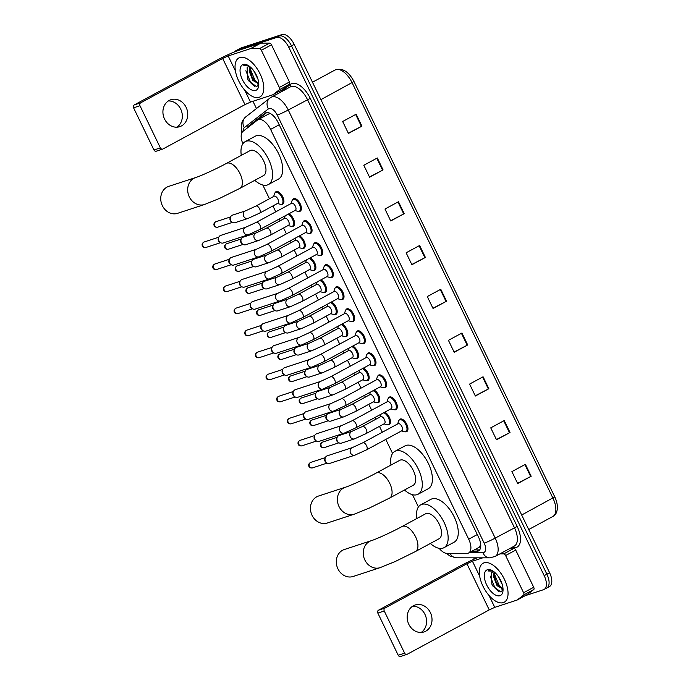 <?xml version="1.0" encoding="UTF-8"?>
<svg xmlns="http://www.w3.org/2000/svg" width="691" height="691" viewBox="0 0 691 691"><rect width="100%" height="100%" fill="white"/><g stroke="black" fill="none" stroke-linecap="round" stroke-linejoin="round"><path stroke-width="1.04" d="M384.74 412.19A7.091 3.559 61.6 0 1 389.836 418.487A7.091 3.559 61.6 0 1 389.258 424.585A7.091 3.559 61.6 0 1 388.955 424.715A7.091 3.559 61.6 0 1 387.772 424.749M374.09 390.147A7.091 3.559 61.6 0 1 379.178 396.444A7.091 3.559 61.6 0 1 378.599 402.542A7.091 3.559 61.6 0 1 378.305 402.672A7.091 3.559 61.6 0 1 377.122 402.706M363.431 368.104A7.091 3.559 61.6 0 1 368.528 374.41A7.091 3.559 61.6 0 1 367.949 380.499A7.091 3.559 61.6 0 1 367.647 380.629A7.091 3.559 61.6 0 1 366.463 380.672M352.781 346.061A7.091 3.559 61.6 0 1 357.869 352.367A7.091 3.559 61.6 0 1 357.29 358.465A7.091 3.559 61.6 0 1 356.997 358.586A7.091 3.559 61.6 0 1 355.813 358.629M342.123 324.027A7.091 3.559 61.6 0 1 347.219 330.324A7.091 3.559 61.6 0 1 346.632 336.422A7.091 3.559 61.6 0 1 346.338 336.552A7.091 3.559 61.6 0 1 345.155 336.586M331.473 301.984A7.091 3.559 61.6 0 1 336.56 308.281A7.091 3.559 61.6 0 1 335.981 314.379A7.091 3.559 61.6 0 1 335.679 314.509A7.091 3.559 61.6 0 1 334.496 314.543M320.814 279.941A7.091 3.559 61.6 0 1 325.91 286.238A7.091 3.559 61.6 0 1 325.323 292.336A7.091 3.559 61.6 0 1 325.029 292.466A7.091 3.559 61.6 0 1 323.846 292.509M310.155 257.898A7.091 3.559 61.6 0 1 315.251 264.204A7.091 3.559 61.6 0 1 314.673 270.293A7.091 3.559 61.6 0 1 314.37 270.423A7.091 3.559 61.6 0 1 313.187 270.466M299.505 235.864A7.091 3.559 61.6 0 1 304.593 242.161A7.091 3.559 61.6 0 1 304.014 248.259A7.091 3.559 61.6 0 1 303.72 248.38A7.091 3.559 61.6 0 1 302.537 248.423M288.847 213.821A7.091 3.559 61.6 0 1 293.943 220.118A7.091 3.559 61.6 0 1 293.364 226.216A7.091 3.559 61.6 0 1 293.062 226.346A7.091 3.559 61.6 0 1 291.878 226.38M275.009 192.849A7.091 3.559 61.6 0 1 275.959 191.701A7.091 3.559 61.6 0 1 276.253 191.571A7.091 3.559 61.6 0 1 282.61 196.529A7.091 3.559 61.6 0 1 282.705 204.173A7.091 3.559 61.6 0 1 282.412 204.303A7.091 3.559 61.6 0 1 281.228 204.337M388.377 398.258A7.091 3.559 61.6 0 1 389.327 397.109A7.091 3.559 61.6 0 1 389.62 396.98A7.091 3.559 61.6 0 1 395.978 401.937A7.091 3.559 61.6 0 1 396.073 409.59A7.091 3.559 61.6 0 1 395.779 409.711A7.091 3.559 61.6 0 1 394.596 409.754M377.718 376.215A7.091 3.559 61.6 0 1 378.668 375.066A7.091 3.559 61.6 0 1 378.97 374.945A7.091 3.559 61.6 0 1 385.319 379.903A7.091 3.559 61.6 0 1 385.423 387.547A7.091 3.559 61.6 0 1 385.12 387.677A7.091 3.559 61.6 0 1 383.937 387.711M367.068 354.181A7.091 3.559 61.6 0 1 368.018 353.032A7.091 3.559 61.6 0 1 368.312 352.902A7.091 3.559 61.6 0 1 374.669 357.86A7.091 3.559 61.6 0 1 374.764 365.504A7.091 3.559 61.6 0 1 374.47 365.634A7.091 3.559 61.6 0 1 373.287 365.669M356.409 332.138A7.091 3.559 61.6 0 1 357.359 330.989A7.091 3.559 61.6 0 1 357.653 330.859A7.091 3.559 61.6 0 1 364.01 335.817A7.091 3.559 61.6 0 1 364.105 343.462A7.091 3.559 61.6 0 1 363.812 343.591A7.091 3.559 61.6 0 1 362.628 343.634M399.027 420.301A7.091 3.559 61.6 0 1 399.977 419.152A7.091 3.559 61.6 0 1 400.279 419.022A7.091 3.559 61.6 0 1 406.636 423.98A7.091 3.559 61.6 0 1 406.731 431.625A7.091 3.559 61.6 0 1 406.429 431.754A7.091 3.559 61.6 0 1 405.246 431.797M345.75 310.095A7.091 3.559 61.6 0 1 346.701 308.946A7.091 3.559 61.6 0 1 347.003 308.817A7.091 3.559 61.6 0 1 353.36 313.774A7.091 3.559 61.6 0 1 353.455 321.419A7.091 3.559 61.6 0 1 353.153 321.548A7.091 3.559 61.6 0 1 351.969 321.591M335.1 288.052A7.091 3.559 61.6 0 1 336.051 286.903A7.091 3.559 61.6 0 1 336.344 286.782A7.091 3.559 61.6 0 1 342.701 291.74A7.091 3.559 61.6 0 1 342.796 299.384A7.091 3.559 61.6 0 1 342.503 299.514A7.091 3.559 61.6 0 1 341.319 299.548M324.442 266.009A7.091 3.559 61.6 0 1 325.392 264.869A7.091 3.559 61.6 0 1 325.694 264.739A7.091 3.559 61.6 0 1 332.043 269.697A7.091 3.559 61.6 0 1 332.146 277.341A7.091 3.559 61.6 0 1 331.844 277.471A7.091 3.559 61.6 0 1 330.661 277.506M313.792 243.975A7.091 3.559 61.6 0 1 314.742 242.826A7.091 3.559 61.6 0 1 315.036 242.696A7.091 3.559 61.6 0 1 321.393 247.654A7.091 3.559 61.6 0 1 321.488 255.299A7.091 3.559 61.6 0 1 321.194 255.428A7.091 3.559 61.6 0 1 320.011 255.471M303.133 221.932A7.091 3.559 61.6 0 1 304.083 220.783A7.091 3.559 61.6 0 1 304.385 220.654A7.091 3.559 61.6 0 1 310.734 225.612A7.091 3.559 61.6 0 1 310.829 233.256A7.091 3.559 61.6 0 1 310.535 233.385A7.091 3.559 61.6 0 1 309.352 233.428M292.474 199.889A7.091 3.559 61.6 0 1 293.433 198.74A7.091 3.559 61.6 0 1 293.727 198.611A7.091 3.559 61.6 0 1 300.084 203.569A7.091 3.559 61.6 0 1 300.179 211.221A7.091 3.559 61.6 0 1 299.877 211.342A7.091 3.559 61.6 0 1 298.693 211.386M439.174 548.343A13.302 6.668 -118.4 0 0 447.034 553.405L466.848 553.413A13.302 6.668 -118.4 0 0 468.049 553.232A13.302 6.668 -118.4 0 0 468.61 552.99A13.302 6.668 -118.4 0 0 468.697 539.196L270.604 129.416A13.302 6.668 -118.4 0 0 257.864 119.819A13.302 6.668 -118.4 0 0 257.397 120.13L242.999 131.342A13.302 6.668 -118.4 0 0 242.886 143.754M478.949 547.332L480.772 544.897M270.552 113.635L268.808 113.903L257.864 119.819M262.805 185.007L269.447 198.749M272.919 205.935L275.769 211.826M279.242 219.012L280.097 220.792M283.578 227.978L286.42 233.869M289.9 241.055L290.756 242.835M294.228 250.021L297.078 255.903M300.55 263.098L301.406 264.869M304.886 272.064L307.728 277.946M311.209 285.141L312.064 286.912M315.537 294.107L318.387 299.989M321.859 307.184L322.723 308.955M326.195 316.141L329.046 322.032M332.518 329.218L333.373 330.998M336.854 338.184L339.696 344.075M343.177 351.261L344.032 353.032M347.504 360.227L350.354 366.109M353.827 373.304L354.682 375.075M358.163 382.27L361.004 388.152M364.485 395.347L365.34 397.118M368.813 404.304L371.663 410.195M375.135 417.381L375.999 419.161M379.471 426.347L382.313 432.238M385.794 439.424L392.583 453.469M412.51 494.696L418.426 506.944M471.608 551.366L476.712 551.366A13.302 6.668 -118.4 0 0 477.913 551.185A13.302 6.668 -118.4 0 0 478.466 550.952A13.302 6.668 -118.4 0 0 478.561 537.149L278.153 122.592A13.302 6.668 -118.4 0 0 265.413 112.996A13.302 6.668 -118.4 0 0 264.938 113.307L248.389 126.203A13.302 6.668 -118.4 0 0 247.007 128.224M234.292 51.98A13.302 6.668 61.6 0 1 235.415 51.013A13.302 6.668 61.6 0 1 235.968 50.771L276.599 37.469A13.302 6.668 61.6 0 1 288.786 47.308L544.197 575.655A13.302 6.668 61.6 0 1 544.111 589.449A13.302 6.668 61.6 0 1 543.549 589.691L525.117 595.72M474.268 559.088L473.663 557.836M256.473 108.547L252.958 101.283M235.415 51.013L238.11 49.553A13.302 6.668 61.6 0 1 238.671 49.311L279.294 36.01A13.302 6.668 61.6 0 1 291.481 45.848L546.892 574.195A13.302 6.668 61.6 0 1 546.806 587.989A13.302 6.668 61.6 0 1 546.253 588.231M250.202 125.736A13.302 6.668 61.6 0 1 251.083 124.743L266.666 112.607M479.649 549.906A13.302 6.668 61.6 0 1 479.407 549.906L474.311 549.906M546.806 587.989L549.509 586.529A13.302 6.668 61.6 0 0 549.595 572.735L294.185 44.388A13.302 6.668 61.6 0 0 281.997 34.55L241.366 47.852A13.302 6.668 61.6 0 0 240.814 48.094L238.11 49.553A13.302 6.668 61.6 0 1 238.671 49.311L279.294 36.01A13.302 6.668 61.6 0 1 291.481 45.848L546.892 574.195A13.302 6.668 61.6 0 1 546.806 587.989L544.111 589.449M356.15 114.205L342.658 121.504L348.428 133.441L361.92 126.142L356.15 114.205M348.316 133.216L361.92 126.142M377.303 157.971L363.812 165.27L369.581 177.207L383.073 169.908L377.303 157.971M369.469 176.974L383.073 169.908M398.457 201.737L384.965 209.036L390.735 220.965L404.226 213.666L398.457 201.737M390.631 220.74L404.226 213.666M419.618 245.495L406.127 252.794L411.896 264.731L425.388 257.432L419.618 245.495M411.784 264.506L425.388 257.432M525.402 464.317L511.91 471.616L517.68 483.553L531.172 476.254L525.402 464.317M517.568 483.32L531.172 476.254M504.24 420.551L490.748 427.85L496.518 439.787L510.01 432.488L504.24 420.551M496.406 439.562L510.01 432.488M483.087 376.785L469.595 384.084L475.365 396.021L488.857 388.722L483.087 376.785M475.253 395.796L488.857 388.722M461.925 333.027L448.433 340.326L454.203 352.263L467.695 344.956L461.925 333.027M454.099 352.03L467.695 344.956M440.772 289.261L427.28 296.56L433.05 308.497L446.541 301.198L440.772 289.261M432.937 308.264L446.541 301.198M484.063 562.828A22.164 11.116 61.6 0 1 503.92 578.324A22.164 11.116 61.6 0 1 504.223 602.215A22.164 11.116 61.6 0 1 503.29 602.612A22.164 11.116 61.6 0 1 483.432 587.117A22.164 11.116 61.6 0 1 483.13 563.225A22.164 11.116 61.6 0 1 484.063 562.828M494.739 572.416L494.471 575.724L496.103 581.718L498.107 585.104L503.013 588.697M494.108 571.88L493.4 576.303L497.036 585.683L503.039 589.043M497.986 576.009L502.21 584.448M492.916 571.785L491.413 572.848A10.02 5.027 61.6 0 1 492.286 572.088A10.02 5.027 61.6 0 1 492.7 571.906A10.02 5.027 61.6 0 1 493.987 571.785M491.413 572.848L491.837 584.085L492.951 586.141L500.871 591.988L503.048 589.708M499.947 595.694A14.451 7.247 61.6 0 1 486.706 585.001A14.451 7.247 61.6 0 1 487.405 569.747A14.451 7.247 61.6 0 1 491.767 570.36A14.451 7.247 61.6 0 1 502.97 591.081A14.451 7.247 61.6 0 1 499.947 595.694M492.407 570.706L489.064 570.42L488.001 570.999L492.985 571.068M489.064 570.42L488.546 570.636M496.103 581.718L497.244 583.843M501.934 589.276L502.97 589.959M491.888 584.18L492.864 586.011M494.454 574.135L499.368 585.873L501.623 588.291M490.118 576.009L495.084 588.188L498.902 591.798M412.596 606.24A14.183 12.222 -108.1 0 1 424.965 614.394A14.183 12.222 -108.1 0 1 421.173 632.455M408.804 624.293A14.183 12.222 71.9 0 0 424.006 631.937A14.183 12.222 71.9 0 0 430.389 612.615A14.183 12.222 71.9 0 0 415.187 604.979A14.183 12.222 71.9 0 0 408.804 624.293M510.053 548.395L513.897 548.395A2.22 1.114 61.6 0 1 515.728 550.062L505.613 555.538L523.597 592.74L533.711 587.264A2.22 1.114 61.6 0 1 533.772 589.518L527.397 594.485A2.22 1.114 61.6 0 1 527.319 594.528A2.22 1.114 61.6 0 1 527.233 594.571M515.728 550.062L533.711 587.264M477.144 557.836A17.733 1.391 -25.8 0 0 460.517 565.843L378.547 610.179L384.965 608.08L466.926 563.744L472.437 561.213L482.759 557.836M400.858 656.329A2.22 1.909 -108.1 0 1 398.215 655.258L404.624 653.159A2.22 1.909 71.9 0 0 407.275 654.23L489.237 609.894L494.747 607.363L517.11 600.047A2.22 1.114 -118.4 0 0 517.205 600.004A2.22 1.114 -118.4 0 0 517.283 599.952L523.657 594.986A2.22 1.114 -118.4 0 0 523.597 592.74M384.965 608.08A2.22 1.909 71.9 0 0 384.239 610.982L377.83 613.081L398.215 655.258M377.83 613.081A2.22 1.909 -108.1 0 1 378.547 610.179M384.239 610.982L404.624 653.159M505.613 555.538A2.22 1.114 -118.4 0 0 503.782 553.871L499.938 553.871M344.308 549.526A14.183 12.222 71.9 0 0 337.925 568.84A14.183 12.222 71.9 0 0 353.136 576.484L380.076 567.665A14.183 12.222 -108.1 0 1 364.874 560.021A14.183 12.222 -108.1 0 1 371.248 540.699L344.308 549.526M401.981 526.559A14.183 7.117 -118.4 0 1 402.577 526.3A14.183 7.117 -118.4 0 1 415.576 536.795A14.183 7.117 -118.4 0 1 415.481 551.513L439.096 538.738A14.183 7.117 -118.4 0 0 438.897 523.45A14.183 7.117 -118.4 0 0 426.192 513.534A14.183 7.117 -118.4 0 0 425.596 513.784L401.981 526.559C392.16 531.949 376.275 539.153 371.248 540.699M416.846 518.518A24.384 12.231 61.6 0 1 420.741 504.819A24.384 12.231 61.6 0 1 421.76 504.378A24.384 12.231 61.6 0 1 443.613 521.42A24.384 12.231 61.6 0 1 443.942 547.704A24.384 12.231 61.6 0 1 442.922 548.144A24.384 12.231 61.6 0 1 430.346 543.472M420.741 504.819L430.864 499.343A24.384 12.231 61.6 0 1 431.884 498.902A24.384 12.231 61.6 0 1 453.728 515.944A24.384 12.231 61.6 0 1 454.065 542.228L443.942 547.704M318.456 496.052A14.183 12.222 71.9 0 0 312.082 515.374A14.183 12.222 71.9 0 0 327.284 523.018L354.224 514.19A14.183 12.222 -108.1 0 1 339.022 506.555A14.183 12.222 -108.1 0 1 345.405 487.233L318.456 496.052M376.137 473.085A14.183 7.117 -118.4 0 1 376.725 472.834A14.183 7.117 -118.4 0 1 389.724 483.32A14.183 7.117 -118.4 0 1 389.629 498.038L413.244 485.263A14.183 7.117 -118.4 0 0 413.054 469.975A14.183 7.117 -118.4 0 0 400.339 460.059A14.183 7.117 -118.4 0 0 399.744 460.318L376.137 473.085C366.316 478.474 350.423 485.687 345.405 487.233M390.994 465.043A24.384 12.231 61.6 0 1 394.889 451.344A24.384 12.231 61.6 0 1 395.917 450.912A24.384 12.231 61.6 0 1 417.761 467.954A24.384 12.231 61.6 0 1 418.098 494.229A24.384 12.231 61.6 0 1 417.07 494.67A24.384 12.231 61.6 0 1 404.494 489.997M394.889 451.344L405.012 445.876A24.384 12.231 61.6 0 1 406.032 445.436A24.384 12.231 61.6 0 1 427.884 462.478A24.384 12.231 61.6 0 1 428.213 488.762L418.098 494.229M168.751 186.363A14.183 12.222 71.9 0 0 162.368 205.685A14.183 12.222 71.9 0 0 177.578 213.329L204.519 204.501A14.183 12.222 -108.1 0 1 189.308 196.866A14.183 12.222 -108.1 0 1 195.691 177.544L168.751 186.363M226.423 163.396A14.183 7.117 -118.4 0 1 227.019 163.145A14.183 7.117 -118.4 0 1 240.019 173.631A14.183 7.117 -118.4 0 1 239.924 188.349L263.53 175.574A14.183 7.117 -118.4 0 0 263.34 160.286A14.183 7.117 -118.4 0 0 250.626 150.37A14.183 7.117 -118.4 0 0 250.038 150.629L226.423 163.396C216.603 168.785 200.718 175.998 195.691 177.544M241.289 155.354A24.384 12.231 61.6 0 1 245.184 141.655A24.384 12.231 61.6 0 1 246.203 141.223A24.384 12.231 61.6 0 1 268.056 158.265A24.384 12.231 61.6 0 1 268.384 184.549A24.384 12.231 61.6 0 1 267.365 184.981A24.384 12.231 61.6 0 1 254.789 180.308M245.184 141.655L255.299 136.187A24.384 12.231 61.6 0 1 256.326 135.747A24.384 12.231 61.6 0 1 278.171 152.789A24.384 12.231 61.6 0 1 278.508 179.073L268.384 184.549M397.93 423.808A3.991 2.004 61.6 0 1 398.085 423.704A3.991 2.004 61.6 0 1 398.249 423.635A3.991 2.004 61.6 0 1 401.825 426.425A3.991 2.004 61.6 0 1 401.877 430.726A3.991 2.004 61.6 0 1 401.713 430.795M397.679 423.92L398.552 421.182A6.651 3.334 61.6 0 1 399.519 419.903A6.651 3.334 61.6 0 1 399.795 419.791A6.651 3.334 61.6 0 1 405.755 424.438A6.651 3.334 61.6 0 1 405.842 431.607A6.651 3.334 61.6 0 1 405.565 431.72A6.651 3.334 61.6 0 1 404.252 431.711L401.48 430.942M352.367 447.595A3.991 3.438 -108.1 0 0 350.475 452.804A3.991 3.438 -108.1 0 0 350.57 453.028A3.991 3.438 -108.1 0 0 354.854 455.179L329.745 463.402A3.991 3.438 -108.1 0 1 327.076 463.048A3.991 3.438 -108.1 0 1 325.47 461.251A3.991 3.438 -108.1 0 1 325.314 457.684A3.991 3.438 -108.1 0 1 326.774 456.025A3.991 3.438 -108.1 0 1 327.266 455.818L352.367 447.595L362.732 442.827A3.991 2.004 61.6 0 1 362.905 442.758A3.991 2.004 61.6 0 1 366.446 445.488A3.991 2.004 61.6 0 1 366.532 449.85A3.991 2.004 61.6 0 1 366.36 449.919M327.076 463.048L326.187 462.512A2.885 2.479 -108.1 0 1 324.917 458.634L325.314 457.684M387.28 401.765A3.991 2.004 61.6 0 1 387.426 401.661A3.991 2.004 61.6 0 1 387.599 401.592A3.991 2.004 61.6 0 1 391.166 404.382A3.991 2.004 61.6 0 1 391.227 408.683A3.991 2.004 61.6 0 1 391.054 408.752M387.029 401.886L387.901 399.139A6.651 3.334 61.6 0 1 388.86 397.869A6.651 3.334 61.6 0 1 389.137 397.748A6.651 3.334 61.6 0 1 395.097 402.395A6.651 3.334 61.6 0 1 395.192 409.564A6.651 3.334 61.6 0 1 394.906 409.685A6.651 3.334 61.6 0 1 393.602 409.668L390.821 408.899M341.717 425.552A3.991 3.438 -108.1 0 0 339.817 430.761A3.991 3.438 -108.1 0 0 339.92 430.985A3.991 3.438 -108.1 0 0 344.196 433.136L319.095 441.359A3.991 3.438 -108.1 0 1 316.418 441.005A3.991 3.438 -108.1 0 1 314.811 439.208A3.991 3.438 -108.1 0 1 314.664 435.641A3.991 3.438 -108.1 0 1 316.115 433.983A3.991 3.438 -108.1 0 1 316.608 433.775L341.717 425.552L352.082 420.784A3.991 2.004 61.6 0 1 352.246 420.715A3.991 2.004 61.6 0 1 355.787 423.445A3.991 2.004 61.6 0 1 355.874 427.807A3.991 2.004 61.6 0 1 355.71 427.876M316.418 441.005L315.537 440.469A2.885 2.479 -108.1 0 1 314.267 436.6L314.664 435.641M376.621 379.722A3.991 2.004 61.6 0 1 376.776 379.627A3.991 2.004 61.6 0 1 376.94 379.549A3.991 2.004 61.6 0 1 380.516 382.339A3.991 2.004 61.6 0 1 380.568 386.64A3.991 2.004 61.6 0 1 380.404 386.71M376.37 379.843L377.243 377.096A6.651 3.334 61.6 0 1 378.202 375.826A6.651 3.334 61.6 0 1 378.487 375.705A6.651 3.334 61.6 0 1 384.446 380.352A6.651 3.334 61.6 0 1 384.533 387.521A6.651 3.334 61.6 0 1 384.256 387.642A6.651 3.334 61.6 0 1 382.944 387.625L380.171 386.856M331.058 403.518A3.991 3.438 -108.1 0 0 329.158 408.718A3.991 3.438 -108.1 0 0 329.262 408.951A3.991 3.438 -108.1 0 0 333.537 411.093L308.436 419.316A3.991 3.438 -108.1 0 1 305.759 418.962A3.991 3.438 -108.1 0 1 304.161 417.165A3.991 3.438 -108.1 0 1 304.005 413.598A3.991 3.438 -108.1 0 1 305.465 411.948A3.991 3.438 -108.1 0 1 305.958 411.732L331.058 403.518L341.423 398.75A3.991 2.004 61.6 0 1 341.587 398.672A3.991 2.004 61.6 0 1 345.137 401.402A3.991 2.004 61.6 0 1 345.224 405.764A3.991 2.004 61.6 0 1 345.051 405.833M305.759 418.962L304.878 418.426A2.885 2.479 -108.1 0 1 303.608 414.557L304.005 413.598M365.962 357.688A3.991 2.004 61.6 0 1 366.118 357.584A3.991 2.004 61.6 0 1 366.282 357.515A3.991 2.004 61.6 0 1 369.858 360.296A3.991 2.004 61.6 0 1 369.918 364.598A3.991 2.004 61.6 0 1 369.745 364.675M365.712 357.8L366.593 355.053A6.651 3.334 61.6 0 1 367.552 353.783A6.651 3.334 61.6 0 1 367.828 353.662A6.651 3.334 61.6 0 1 373.788 358.309A6.651 3.334 61.6 0 1 373.874 365.479A6.651 3.334 61.6 0 1 373.598 365.599A6.651 3.334 61.6 0 1 372.285 365.591L369.512 364.822M320.399 381.475A3.991 3.438 -108.1 0 0 318.508 386.675A3.991 3.438 -108.1 0 0 318.611 386.908A3.991 3.438 -108.1 0 0 322.887 389.059L297.778 397.273A3.991 3.438 -108.1 0 1 295.109 396.919A3.991 3.438 -108.1 0 1 293.502 395.122A3.991 3.438 -108.1 0 1 293.355 391.564A3.991 3.438 -108.1 0 1 294.807 389.905A3.991 3.438 -108.1 0 1 295.299 389.689L320.399 381.475L330.773 376.707A3.991 2.004 61.6 0 1 330.937 376.638A3.991 2.004 61.6 0 1 334.479 379.359A3.991 2.004 61.6 0 1 334.565 383.721A3.991 2.004 61.6 0 1 334.401 383.799M295.109 396.919L294.219 396.384A2.885 2.479 -108.1 0 1 292.958 392.514L293.355 391.564M355.312 335.645A3.991 2.004 61.6 0 1 355.459 335.541A3.991 2.004 61.6 0 1 355.632 335.472A3.991 2.004 61.6 0 1 359.208 338.262A3.991 2.004 61.6 0 1 359.26 342.563A3.991 2.004 61.6 0 1 359.095 342.632M355.062 335.757L355.934 333.01A6.651 3.334 61.6 0 1 356.893 331.74A6.651 3.334 61.6 0 1 357.178 331.62A6.651 3.334 61.6 0 1 363.129 336.275A6.651 3.334 61.6 0 1 363.224 343.436A6.651 3.334 61.6 0 1 362.948 343.557A6.651 3.334 61.6 0 1 361.635 343.548L358.854 342.779M309.749 359.432A3.991 3.438 -108.1 0 0 307.849 364.641A3.991 3.438 -108.1 0 0 307.953 364.865A3.991 3.438 -108.1 0 0 312.228 367.016L287.128 375.23A3.991 3.438 -108.1 0 1 284.45 374.876A3.991 3.438 -108.1 0 1 282.852 373.088A3.991 3.438 -108.1 0 1 282.697 369.521A3.991 3.438 -108.1 0 1 284.156 367.862A3.991 3.438 -108.1 0 1 284.64 367.655L309.749 359.432L320.114 354.664A3.991 2.004 61.6 0 1 320.279 354.595A3.991 2.004 61.6 0 1 323.829 357.325A3.991 2.004 61.6 0 1 323.906 361.687A3.991 2.004 61.6 0 1 323.742 361.756M284.45 374.876L283.569 374.349A2.885 2.479 -108.1 0 1 282.299 370.471L282.697 369.521M344.654 313.602A3.991 2.004 61.6 0 1 344.809 313.498A3.991 2.004 61.6 0 1 344.973 313.429A3.991 2.004 61.6 0 1 348.549 316.219A3.991 2.004 61.6 0 1 348.601 320.52A3.991 2.004 61.6 0 1 348.437 320.589M344.403 313.723L345.284 310.976A6.651 3.334 61.6 0 1 346.243 309.706A6.651 3.334 61.6 0 1 346.519 309.585A6.651 3.334 61.6 0 1 352.479 314.232A6.651 3.334 61.6 0 1 352.565 321.401A6.651 3.334 61.6 0 1 352.289 321.514A6.651 3.334 61.6 0 1 350.976 321.505L348.204 320.736M299.091 337.389A3.991 3.438 -108.1 0 0 297.199 342.598A3.991 3.438 -108.1 0 0 297.303 342.822A3.991 3.438 -108.1 0 0 301.578 344.973L276.469 353.196A3.991 3.438 -108.1 0 1 273.8 352.842A3.991 3.438 -108.1 0 1 272.194 351.045A3.991 3.438 -108.1 0 1 272.047 347.478A3.991 3.438 -108.1 0 1 273.498 345.82A3.991 3.438 -108.1 0 1 273.99 345.612L299.091 337.389L309.456 332.621A3.991 2.004 61.6 0 1 309.628 332.552A3.991 2.004 61.6 0 1 313.17 335.282A3.991 2.004 61.6 0 1 313.256 339.644A3.991 2.004 61.6 0 1 313.092 339.713M273.8 352.842L272.91 352.306A2.885 2.479 -108.1 0 1 271.641 348.428L272.047 347.478M334.003 291.559A3.991 2.004 61.6 0 1 334.15 291.464A3.991 2.004 61.6 0 1 334.323 291.386A3.991 2.004 61.6 0 1 337.899 294.176A3.991 2.004 61.6 0 1 337.951 298.477A3.991 2.004 61.6 0 1 337.778 298.547M333.753 291.68L334.625 288.933A6.651 3.334 61.6 0 1 335.584 287.663A6.651 3.334 61.6 0 1 335.861 287.542A6.651 3.334 61.6 0 1 341.82 292.189A6.651 3.334 61.6 0 1 341.915 299.358A6.651 3.334 61.6 0 1 341.63 299.479A6.651 3.334 61.6 0 1 340.326 299.462L337.545 298.693M288.441 315.346A3.991 3.438 -108.1 0 0 286.54 320.555A3.991 3.438 -108.1 0 0 286.644 320.788A3.991 3.438 -108.1 0 0 290.92 322.93L265.819 331.153A3.991 3.438 -108.1 0 1 263.141 330.799A3.991 3.438 -108.1 0 1 261.543 329.002A3.991 3.438 -108.1 0 1 261.388 325.435A3.991 3.438 -108.1 0 1 262.848 323.777A3.991 3.438 -108.1 0 1 263.331 323.569L288.441 315.346L298.806 310.587A3.991 2.004 61.6 0 1 298.97 310.509A3.991 2.004 61.6 0 1 302.511 313.239A3.991 2.004 61.6 0 1 302.598 317.601A3.991 2.004 61.6 0 1 302.433 317.67M263.141 330.799L262.26 330.263A2.885 2.479 -108.1 0 1 260.991 326.394L261.388 325.435M323.345 269.516A3.991 2.004 61.6 0 1 323.5 269.421A3.991 2.004 61.6 0 1 323.664 269.343A3.991 2.004 61.6 0 1 327.24 272.133A3.991 2.004 61.6 0 1 327.292 276.435A3.991 2.004 61.6 0 1 327.128 276.512M323.094 269.637L323.967 266.89A6.651 3.334 61.6 0 1 324.934 265.62A6.651 3.334 61.6 0 1 325.211 265.499A6.651 3.334 61.6 0 1 331.17 270.146A6.651 3.334 61.6 0 1 331.257 277.316A6.651 3.334 61.6 0 1 330.98 277.437A6.651 3.334 61.6 0 1 329.667 277.428L326.895 276.65M277.782 293.312A3.991 3.438 -108.1 0 0 275.89 298.512A3.991 3.438 -108.1 0 0 275.985 298.745A3.991 3.438 -108.1 0 0 280.27 300.896L255.16 309.11A3.991 3.438 -108.1 0 1 252.491 308.756A3.991 3.438 -108.1 0 1 250.885 306.959A3.991 3.438 -108.1 0 1 250.729 303.392A3.991 3.438 -108.1 0 1 252.189 301.742A3.991 3.438 -108.1 0 1 252.681 301.526L277.782 293.312L288.147 288.544A3.991 2.004 61.6 0 1 288.32 288.467A3.991 2.004 61.6 0 1 291.861 291.196A3.991 2.004 61.6 0 1 291.947 295.558A3.991 2.004 61.6 0 1 291.775 295.636M252.491 308.756L251.602 308.221A2.885 2.479 -108.1 0 1 250.332 304.351L250.729 303.392M312.695 247.482A3.991 2.004 61.6 0 1 312.842 247.378A3.991 2.004 61.6 0 1 313.006 247.309A3.991 2.004 61.6 0 1 316.582 250.099A3.991 2.004 61.6 0 1 316.642 254.392A3.991 2.004 61.6 0 1 316.469 254.469M312.436 247.594L313.317 244.847A6.651 3.334 61.6 0 1 314.275 243.578A6.651 3.334 61.6 0 1 314.552 243.457A6.651 3.334 61.6 0 1 320.512 248.104A6.651 3.334 61.6 0 1 320.607 255.273A6.651 3.334 61.6 0 1 320.322 255.394A6.651 3.334 61.6 0 1 319.017 255.385L316.236 254.616M267.132 271.269A3.991 3.438 -108.1 0 0 265.232 276.478A3.991 3.438 -108.1 0 0 265.335 276.702A3.991 3.438 -108.1 0 0 269.611 278.853L244.51 287.067A3.991 3.438 -108.1 0 1 241.833 286.713A3.991 3.438 -108.1 0 1 240.226 284.925A3.991 3.438 -108.1 0 1 240.079 281.358A3.991 3.438 -108.1 0 1 241.53 279.7A3.991 3.438 -108.1 0 1 242.023 279.484L267.132 271.269L277.497 266.501A3.991 2.004 61.6 0 1 277.661 266.432A3.991 2.004 61.6 0 1 281.202 269.153A3.991 2.004 61.6 0 1 281.289 273.515A3.991 2.004 61.6 0 1 281.125 273.593M241.833 286.713L240.952 286.178A2.885 2.479 -108.1 0 1 239.682 282.308L240.079 281.358M302.036 225.439A3.991 2.004 61.6 0 1 302.192 225.335A3.991 2.004 61.6 0 1 302.356 225.266A3.991 2.004 61.6 0 1 305.932 228.056A3.991 2.004 61.6 0 1 305.983 232.357A3.991 2.004 61.6 0 1 305.819 232.426M301.786 225.551L302.658 222.813A6.651 3.334 61.6 0 1 303.617 221.535A6.651 3.334 61.6 0 1 303.902 221.422A6.651 3.334 61.6 0 1 309.862 226.069A6.651 3.334 61.6 0 1 309.948 233.23A6.651 3.334 61.6 0 1 309.672 233.351A6.651 3.334 61.6 0 1 308.359 233.342L305.577 232.573M256.473 249.226A3.991 3.438 -108.1 0 0 254.573 254.435A3.991 3.438 -108.1 0 0 254.677 254.659A3.991 3.438 -108.1 0 0 258.952 256.81L233.852 265.033A3.991 3.438 -108.1 0 1 231.174 264.67A3.991 3.438 -108.1 0 1 229.576 262.882A3.991 3.438 -108.1 0 1 229.421 259.315A3.991 3.438 -108.1 0 1 230.88 257.657A3.991 3.438 -108.1 0 1 231.373 257.449L256.473 249.226L266.838 244.459A3.991 2.004 61.6 0 1 267.002 244.389A3.991 2.004 61.6 0 1 270.552 247.119A3.991 2.004 61.6 0 1 270.639 251.481A3.991 2.004 61.6 0 1 270.466 251.55M231.174 264.67L230.293 264.143A2.885 2.479 -108.1 0 1 229.023 260.265L229.421 259.315M291.377 203.396A3.991 2.004 61.6 0 1 291.533 203.292A3.991 2.004 61.6 0 1 291.697 203.223A3.991 2.004 61.6 0 1 295.273 206.013A3.991 2.004 61.6 0 1 295.325 210.314A3.991 2.004 61.6 0 1 295.161 210.384M291.127 203.517L292.008 200.77A6.651 3.334 61.6 0 1 292.967 199.5A6.651 3.334 61.6 0 1 293.243 199.379A6.651 3.334 61.6 0 1 299.203 204.026A6.651 3.334 61.6 0 1 299.289 211.196A6.651 3.334 61.6 0 1 299.013 211.316A6.651 3.334 61.6 0 1 297.7 211.299L294.927 210.53M245.815 227.184A3.991 3.438 -108.1 0 0 243.923 232.392A3.991 3.438 -108.1 0 0 244.027 232.617A3.991 3.438 -108.1 0 0 248.302 234.767L223.193 242.99A3.991 3.438 -108.1 0 1 220.524 242.636A3.991 3.438 -108.1 0 1 218.917 240.839A3.991 3.438 -108.1 0 1 218.771 237.272A3.991 3.438 -108.1 0 1 220.222 235.614A3.991 3.438 -108.1 0 1 220.714 235.406L245.815 227.184L256.18 222.416A3.991 2.004 61.6 0 1 256.352 222.347A3.991 2.004 61.6 0 1 259.894 225.076A3.991 2.004 61.6 0 1 259.98 229.438A3.991 2.004 61.6 0 1 259.816 229.507M220.524 242.636L219.634 242.1A2.885 2.479 -108.1 0 1 218.373 238.231L218.771 237.272M380.456 416.759A3.991 2.004 61.6 0 1 380.611 416.664A3.991 2.004 61.6 0 1 380.776 416.587A3.991 2.004 61.6 0 1 384.351 419.377A3.991 2.004 61.6 0 1 384.403 423.678A3.991 2.004 61.6 0 1 384.239 423.747M352.03 431.279A3.991 3.438 -108.1 0 0 351.538 431.495A3.991 3.438 -108.1 0 0 350.13 436.487A3.991 3.438 -108.1 0 0 354.509 438.863L341.553 443.104A3.991 3.438 -108.1 0 1 338.884 442.75A3.991 3.438 -108.1 0 1 337.122 437.394A3.991 3.438 -108.1 0 1 338.581 435.736A3.991 3.438 -108.1 0 1 339.074 435.529L352.03 431.279L362.395 426.52A3.991 2.004 61.6 0 1 362.559 426.442A3.991 2.004 61.6 0 1 366.109 429.171A3.991 2.004 61.6 0 1 366.195 433.533A3.991 2.004 61.6 0 1 366.023 433.603M383.678 412.769A6.651 3.334 61.6 0 1 388.783 418.504A6.651 3.334 61.6 0 1 388.368 424.559A6.651 3.334 61.6 0 1 388.092 424.68A6.651 3.334 61.6 0 1 386.779 424.671L384.006 423.894M338.884 442.75L337.994 442.223A2.885 2.479 -108.1 0 1 336.724 438.344L337.122 437.394M369.806 394.725A3.991 2.004 61.6 0 1 369.953 394.621A3.991 2.004 61.6 0 1 370.126 394.552A3.991 2.004 61.6 0 1 373.693 397.334A3.991 2.004 61.6 0 1 373.753 401.635A3.991 2.004 61.6 0 1 373.581 401.713M341.371 409.245A3.991 3.438 -108.1 0 0 340.888 409.452A3.991 3.438 -108.1 0 0 339.48 414.445A3.991 3.438 -108.1 0 0 343.859 416.828L330.903 421.069A3.991 3.438 -108.1 0 1 328.225 420.715A3.991 3.438 -108.1 0 1 326.472 415.351A3.991 3.438 -108.1 0 1 327.923 413.693A3.991 3.438 -108.1 0 1 328.415 413.486L341.371 409.245L351.736 404.477A3.991 2.004 61.6 0 1 351.909 404.399A3.991 2.004 61.6 0 1 355.45 407.129A3.991 2.004 61.6 0 1 355.537 411.49A3.991 2.004 61.6 0 1 355.373 411.568M373.019 390.726A6.651 3.334 61.6 0 1 378.132 396.461A6.651 3.334 61.6 0 1 377.718 402.516A6.651 3.334 61.6 0 1 377.433 402.637A6.651 3.334 61.6 0 1 376.129 402.628L373.347 401.86M328.225 420.715L327.344 420.18A2.885 2.479 -108.1 0 1 326.074 416.31L326.472 415.351M359.147 372.682A3.991 2.004 61.6 0 1 359.303 372.579A3.991 2.004 61.6 0 1 359.467 372.509A3.991 2.004 61.6 0 1 363.043 375.299A3.991 2.004 61.6 0 1 363.095 379.601A3.991 2.004 61.6 0 1 362.93 379.67M330.721 387.202A3.991 3.438 -108.1 0 0 330.229 387.409A3.991 3.438 -108.1 0 0 328.821 392.41A3.991 3.438 -108.1 0 0 333.2 394.786L320.244 399.027A3.991 3.438 -108.1 0 1 317.566 398.672A3.991 3.438 -108.1 0 1 315.813 393.309A3.991 3.438 -108.1 0 1 317.273 391.65A3.991 3.438 -108.1 0 1 317.765 391.443L330.721 387.202L341.086 382.434A3.991 2.004 61.6 0 1 341.25 382.365A3.991 2.004 61.6 0 1 344.792 385.086A3.991 2.004 61.6 0 1 344.878 389.448A3.991 2.004 61.6 0 1 344.714 389.525M362.369 368.683A6.651 3.334 61.6 0 1 367.474 374.418A6.651 3.334 61.6 0 1 367.059 380.473A6.651 3.334 61.6 0 1 366.783 380.594A6.651 3.334 61.6 0 1 365.47 380.586L362.697 379.817M317.566 398.672L316.685 398.137A2.885 2.479 -108.1 0 1 315.416 394.267L315.813 393.309M348.489 350.639A3.991 2.004 61.6 0 1 348.644 350.536A3.991 2.004 61.6 0 1 348.808 350.467A3.991 2.004 61.6 0 1 352.384 353.256A3.991 2.004 61.6 0 1 352.445 357.558A3.991 2.004 61.6 0 1 352.272 357.627M320.063 365.159A3.991 3.438 -108.1 0 0 319.579 365.366A3.991 3.438 -108.1 0 0 318.171 370.367A3.991 3.438 -108.1 0 0 322.55 372.743L309.585 376.984A3.991 3.438 -108.1 0 1 306.916 376.63A3.991 3.438 -108.1 0 1 305.163 371.266A3.991 3.438 -108.1 0 1 306.614 369.616A3.991 3.438 -108.1 0 1 307.106 369.4L320.063 365.159L330.428 360.391A3.991 2.004 61.6 0 1 330.6 360.322A3.991 2.004 61.6 0 1 334.142 363.051A3.991 2.004 61.6 0 1 334.228 367.413A3.991 2.004 61.6 0 1 334.055 367.482M351.71 346.64A6.651 3.334 61.6 0 1 356.815 352.375A6.651 3.334 61.6 0 1 356.401 358.439A6.651 3.334 61.6 0 1 356.124 358.56A6.651 3.334 61.6 0 1 354.811 358.543L352.039 357.774M306.916 376.63L306.027 376.094A2.885 2.479 -108.1 0 1 304.766 372.224L305.163 371.266M337.839 328.596A3.991 2.004 61.6 0 1 337.985 328.501A3.991 2.004 61.6 0 1 338.158 328.424A3.991 2.004 61.6 0 1 341.734 331.214A3.991 2.004 61.6 0 1 341.786 335.515A3.991 2.004 61.6 0 1 341.622 335.584M309.413 343.116A3.991 3.438 -108.1 0 0 308.92 343.332A3.991 3.438 -108.1 0 0 307.512 348.324A3.991 3.438 -108.1 0 0 311.891 350.7L298.935 354.941A3.991 3.438 -108.1 0 1 296.258 354.587A3.991 3.438 -108.1 0 1 294.504 349.231A3.991 3.438 -108.1 0 1 295.964 347.573A3.991 3.438 -108.1 0 1 296.448 347.357L309.413 343.116L319.778 338.348A3.991 2.004 61.6 0 1 319.942 338.279A3.991 2.004 61.6 0 1 323.483 341.009A3.991 2.004 61.6 0 1 323.569 345.37A3.991 2.004 61.6 0 1 323.405 345.44M341.052 324.606A6.651 3.334 61.6 0 1 346.165 330.333A6.651 3.334 61.6 0 1 345.75 336.396A6.651 3.334 61.6 0 1 345.474 336.517A6.651 3.334 61.6 0 1 344.161 336.5L341.38 335.731M296.258 354.587L295.377 354.051A2.885 2.479 -108.1 0 1 294.107 350.182L294.504 349.231M327.18 306.554A3.991 2.004 61.6 0 1 327.335 306.459A3.991 2.004 61.6 0 1 327.499 306.381A3.991 2.004 61.6 0 1 331.075 309.171A3.991 2.004 61.6 0 1 331.127 313.472A3.991 2.004 61.6 0 1 330.963 313.55M298.754 321.082A3.991 3.438 -108.1 0 0 298.262 321.289A3.991 3.438 -108.1 0 0 296.854 326.282A3.991 3.438 -108.1 0 0 301.241 328.657L288.277 332.907A3.991 3.438 -108.1 0 1 285.608 332.552A3.991 3.438 -108.1 0 1 283.846 327.189A3.991 3.438 -108.1 0 1 285.305 325.53A3.991 3.438 -108.1 0 1 285.798 325.323L298.754 321.082L309.119 316.314A3.991 2.004 61.6 0 1 309.292 316.236A3.991 2.004 61.6 0 1 312.833 318.966A3.991 2.004 61.6 0 1 312.919 323.328A3.991 2.004 61.6 0 1 312.747 323.397M330.402 302.563A6.651 3.334 61.6 0 1 335.506 308.298A6.651 3.334 61.6 0 1 335.092 314.353A6.651 3.334 61.6 0 1 334.815 314.474A6.651 3.334 61.6 0 1 333.503 314.465L330.73 313.688M285.608 332.552L284.718 332.017A2.885 2.479 -108.1 0 1 283.448 328.139L283.846 327.189M316.53 284.519A3.991 2.004 61.6 0 1 316.677 284.416A3.991 2.004 61.6 0 1 316.849 284.346A3.991 2.004 61.6 0 1 320.425 287.136A3.991 2.004 61.6 0 1 320.477 291.429A3.991 2.004 61.6 0 1 320.304 291.507M288.104 299.039A3.991 3.438 -108.1 0 0 287.611 299.246A3.991 3.438 -108.1 0 0 286.204 304.239A3.991 3.438 -108.1 0 0 290.583 306.623L277.627 310.864A3.991 3.438 -108.1 0 1 274.949 310.509A3.991 3.438 -108.1 0 1 273.195 305.146A3.991 3.438 -108.1 0 1 274.655 303.487A3.991 3.438 -108.1 0 1 275.139 303.28L288.104 299.039L298.469 294.271A3.991 2.004 61.6 0 1 298.633 294.202A3.991 2.004 61.6 0 1 302.174 296.923A3.991 2.004 61.6 0 1 302.261 301.285A3.991 2.004 61.6 0 1 302.097 301.362M319.743 280.52A6.651 3.334 61.6 0 1 324.856 286.255A6.651 3.334 61.6 0 1 324.442 292.31A6.651 3.334 61.6 0 1 324.157 292.431A6.651 3.334 61.6 0 1 322.852 292.423L320.071 291.654M274.949 310.509L274.068 309.974A2.885 2.479 -108.1 0 1 272.798 306.104L273.195 305.146M305.871 262.476A3.991 2.004 61.6 0 1 306.027 262.373A3.991 2.004 61.6 0 1 306.191 262.304A3.991 2.004 61.6 0 1 309.767 265.094A3.991 2.004 61.6 0 1 309.818 269.395A3.991 2.004 61.6 0 1 309.654 269.464M277.445 276.996A3.991 3.438 -108.1 0 0 276.953 277.203A3.991 3.438 -108.1 0 0 275.545 282.204A3.991 3.438 -108.1 0 0 279.924 284.58L266.968 288.821A3.991 3.438 -108.1 0 1 264.299 288.467A3.991 3.438 -108.1 0 1 262.537 283.103A3.991 3.438 -108.1 0 1 263.997 281.453A3.991 3.438 -108.1 0 1 264.489 281.237L277.445 276.996L287.81 272.228A3.991 2.004 61.6 0 1 287.974 272.159A3.991 2.004 61.6 0 1 291.524 274.88A3.991 2.004 61.6 0 1 291.611 279.25A3.991 2.004 61.6 0 1 291.438 279.319M309.093 258.477A6.651 3.334 61.6 0 1 314.198 264.212A6.651 3.334 61.6 0 1 313.783 270.276A6.651 3.334 61.6 0 1 313.507 270.388A6.651 3.334 61.6 0 1 312.194 270.38L309.421 269.611M264.299 288.467L263.409 287.931A2.885 2.479 -108.1 0 1 262.139 284.061L262.537 283.103M295.221 240.433A3.991 2.004 61.6 0 1 295.368 240.33A3.991 2.004 61.6 0 1 295.541 240.261A3.991 2.004 61.6 0 1 299.108 243.051A3.991 2.004 61.6 0 1 299.168 247.352A3.991 2.004 61.6 0 1 298.996 247.421M266.786 254.953A3.991 3.438 -108.1 0 0 266.303 255.169A3.991 3.438 -108.1 0 0 264.895 260.161A3.991 3.438 -108.1 0 0 269.274 262.537L256.318 266.778A3.991 3.438 -108.1 0 1 253.64 266.424A3.991 3.438 -108.1 0 1 251.887 261.068A3.991 3.438 -108.1 0 1 253.338 259.41A3.991 3.438 -108.1 0 1 253.83 259.194L266.786 254.953L277.151 250.185A3.991 2.004 61.6 0 1 277.324 250.116A3.991 2.004 61.6 0 1 280.866 252.846A3.991 2.004 61.6 0 1 280.952 257.207A3.991 2.004 61.6 0 1 280.788 257.277M298.434 236.443A6.651 3.334 61.6 0 1 303.539 242.17A6.651 3.334 61.6 0 1 303.133 248.233A6.651 3.334 61.6 0 1 302.848 248.354A6.651 3.334 61.6 0 1 301.544 248.337L298.762 247.568M253.64 266.424L252.751 265.888A2.885 2.479 -108.1 0 1 251.489 262.019L251.887 261.068M284.562 218.391A3.991 2.004 61.6 0 1 284.718 218.296A3.991 2.004 61.6 0 1 284.882 218.218A3.991 2.004 61.6 0 1 288.458 221.008A3.991 2.004 61.6 0 1 288.51 225.309A3.991 2.004 61.6 0 1 288.346 225.378M256.136 232.91A3.991 3.438 -108.1 0 0 255.644 233.126A3.991 3.438 -108.1 0 0 254.236 238.119A3.991 3.438 -108.1 0 0 258.615 240.494L245.659 244.735A3.991 3.438 -108.1 0 1 242.982 244.381A3.991 3.438 -108.1 0 1 241.228 239.026A3.991 3.438 -108.1 0 1 242.688 237.367A3.991 3.438 -108.1 0 1 243.18 237.16L256.136 232.91L266.501 228.142A3.991 2.004 61.6 0 1 266.666 228.073A3.991 2.004 61.6 0 1 270.207 230.803A3.991 2.004 61.6 0 1 270.293 235.165A3.991 2.004 61.6 0 1 270.129 235.234M287.776 214.4A6.651 3.334 61.6 0 1 292.889 220.135A6.651 3.334 61.6 0 1 292.474 226.19A6.651 3.334 61.6 0 1 292.198 226.311A6.651 3.334 61.6 0 1 290.885 226.294L288.104 225.525M242.982 244.381L242.1 243.854A2.885 2.479 -108.1 0 1 240.831 239.976L241.228 239.026M273.904 196.356A3.991 2.004 61.6 0 1 274.059 196.253A3.991 2.004 61.6 0 1 274.223 196.184A3.991 2.004 61.6 0 1 277.799 198.965A3.991 2.004 61.6 0 1 277.86 203.266A3.991 2.004 61.6 0 1 277.687 203.344M245.478 210.876A3.991 3.438 -108.1 0 0 244.985 211.083A3.991 3.438 -108.1 0 0 243.586 216.076A3.991 3.438 -108.1 0 0 247.965 218.46L235 222.701A3.991 3.438 -108.1 0 1 232.331 222.347A3.991 3.438 -108.1 0 1 230.578 216.983A3.991 3.438 -108.1 0 1 232.029 215.324A3.991 3.438 -108.1 0 1 232.522 215.117L245.478 210.876L255.843 206.108A3.991 2.004 61.6 0 1 256.015 206.03A3.991 2.004 61.6 0 1 259.557 208.76A3.991 2.004 61.6 0 1 259.643 213.122A3.991 2.004 61.6 0 1 259.47 213.191M273.653 196.469L274.534 193.722A6.651 3.334 61.6 0 1 275.493 192.452A6.651 3.334 61.6 0 1 275.769 192.331A6.651 3.334 61.6 0 1 281.729 196.978A6.651 3.334 61.6 0 1 281.816 204.147A6.651 3.334 61.6 0 1 281.539 204.268A6.651 3.334 61.6 0 1 280.226 204.26L277.454 203.491M232.331 222.347L231.442 221.811A2.885 2.479 -108.1 0 1 230.181 217.933L230.578 216.983M168.336 100.964A14.183 12.222 -108.1 0 1 180.705 109.126A14.183 12.222 -108.1 0 1 176.913 127.179M164.544 119.025A14.183 12.222 71.9 0 0 179.755 126.669A14.183 12.222 71.9 0 0 186.129 107.347A14.183 12.222 71.9 0 0 170.927 99.703A14.183 12.222 71.9 0 0 164.544 119.025M261.353 50.27A2.22 1.114 -118.4 0 0 259.522 48.595L250.738 48.595A2.22 1.114 -118.4 0 0 250.539 48.62L260.662 43.153A2.22 1.114 61.6 0 1 260.861 43.118L269.637 43.127A2.22 1.114 61.6 0 1 271.468 44.794L261.353 50.27L279.337 87.463L289.451 81.996A2.22 1.114 61.6 0 1 289.52 84.242L283.137 89.208A2.22 1.114 61.6 0 1 283.06 89.26A2.22 1.114 61.6 0 1 282.982 89.294M271.468 44.794L289.451 81.996M260.662 43.153L238.3 50.469A17.733 1.391 -25.8 0 0 216.257 60.566L134.296 104.911L140.705 102.812L222.675 58.467L228.185 55.945L250.539 48.62M156.607 151.061A2.22 1.909 -108.1 0 1 153.955 149.982L160.372 147.883A2.22 1.909 71.9 0 0 163.016 148.962L244.977 104.617L250.496 102.095L272.85 94.771A2.22 1.114 -118.4 0 0 272.945 94.736A2.22 1.114 -118.4 0 0 273.023 94.684L279.397 89.718A2.22 1.114 -118.4 0 0 279.337 87.463M140.705 102.812A2.22 1.909 71.9 0 0 139.979 105.714L133.57 107.813L153.955 149.982M133.57 107.813A2.22 1.909 -108.1 0 1 134.296 104.911M139.979 105.714L160.372 147.883M239.803 57.552A22.164 11.116 61.6 0 1 259.661 73.047A22.164 11.116 61.6 0 1 259.963 96.939A22.164 11.116 61.6 0 1 259.039 97.336A22.164 11.116 61.6 0 1 239.172 81.849A22.164 11.116 61.6 0 1 238.87 57.958A22.164 11.116 61.6 0 1 239.803 57.552M250.479 67.139L250.211 70.456L251.844 76.451L253.847 79.828L258.762 83.421M249.848 66.612L249.14 71.035L252.776 80.406L258.78 83.775M253.727 70.732L257.95 79.171M248.656 66.517L247.153 67.571A10.02 5.027 61.6 0 1 248.026 66.811A10.02 5.027 61.6 0 1 248.44 66.63A10.02 5.027 61.6 0 1 249.727 66.517M247.153 67.571L247.585 78.809L248.691 80.873L256.611 86.721L258.797 84.44M255.687 90.417A14.451 7.247 61.6 0 1 242.446 79.733A14.451 7.247 61.6 0 1 243.146 64.479A14.451 7.247 61.6 0 1 247.508 65.092A14.451 7.247 61.6 0 1 258.719 85.805A14.451 7.247 61.6 0 1 255.687 90.417M248.147 65.438L244.804 65.153L243.742 65.731L248.725 65.792M244.804 65.153L244.294 65.369M251.844 76.451L252.984 78.575M257.674 84L258.71 84.691M247.628 78.912L248.605 80.735M250.194 68.858L255.109 80.597L257.363 83.024M245.866 70.741L250.824 82.92L254.642 86.522M477.3 534.54L468.697 539.196M279.207 124.769L270.604 129.416M469.301 552.619L482.949 552.627A8.862 4.448 -118.4 0 0 483.752 552.506A8.862 4.448 -118.4 0 0 484.184 543.143L277.229 115.06A8.862 4.448 -118.4 0 0 269.11 108.504A8.862 4.448 -118.4 0 0 268.428 108.867L244.32 127.645A8.862 4.448 -118.4 0 0 243.102 131.264M277.229 115.06A8.862 0.691 154.2 0 0 288.259 110.007L495.205 538.099A17.733 8.888 61.6 0 1 495.084 556.488L514.311 546.089A17.733 8.888 -118.4 0 0 514.432 527.699L307.478 99.608A17.733 8.888 -118.4 0 0 291.239 86.496A17.733 8.888 -118.4 0 0 290.488 86.816L271.269 97.215A17.733 8.888 61.6 0 1 272.012 96.895A17.733 8.888 61.6 0 1 288.259 110.007L310.242 98.347L517.188 526.43L495.205 538.099A8.862 0.691 154.2 0 1 484.184 543.143M271.269 97.215L269.723 98.226A8.862 7.644 52.1 0 0 268.428 108.867M517.188 526.43A19.944 10.002 61.6 0 1 516.22 547.488A19.944 10.002 61.6 0 1 514.415 547.764L511.228 547.764M280.166 92.395L290.419 84.414A19.944 10.002 61.6 0 1 310.242 98.347M544.197 575.655L549.595 572.735M288.786 47.308L294.185 44.388M276.599 37.469L281.997 34.55M235.968 50.771L241.366 47.852M290.419 84.414A2.22 1.909 -127.9 0 1 290.229 86.954M513.378 546.598A2.22 1.848 -90 0 1 514.415 547.764M269.723 98.226L245.616 117.004A8.862 7.644 52.1 0 0 244.32 127.645M450.091 553.405A8.862 7.402 90 0 0 456.492 557.818L489.686 557.844A8.862 7.402 90 0 1 482.949 552.627M479.407 549.906L476.712 551.366M251.083 124.743L248.389 126.203M265.923 112.771L264.938 113.307M521.688 515.011L554.778 496.881C559.943 507.937 556.376 515.322 552.809 516.505A17.733 8.888 -118.4 0 0 552.921 498.107L352.134 82.747A17.733 8.888 -118.4 0 0 335.144 69.955C342.356 67.606 348.644 71.467 353.982 81.521L320.9 99.651M440.279 289.529L446.049 301.457M461.433 333.287L467.202 345.224M482.594 377.053L488.364 388.99M503.748 420.819L509.517 432.747M524.91 464.585L530.671 476.514M419.126 245.763L424.896 257.691M397.964 201.997L403.734 213.934M376.811 158.239L382.581 170.167M355.658 114.473L361.428 126.401M466.926 563.744L489.237 609.894M472.437 561.213L479.666 576.164M488.969 595.4L494.747 607.363M503.782 553.871L513.897 548.395M517.283 599.952L527.397 594.485M533.772 589.518L523.657 594.986M310.63 462.426C308.817 463.462 308.255 464.793 308.929 466.416C309.447 467.617 310.605 468.109 312.427 467.902A2.885 2.479 -108.1 0 1 310.63 462.426L325.349 457.606M299.972 440.383C298.166 441.419 297.596 442.75 298.279 444.382C298.788 445.574 299.954 446.075 301.768 445.859A2.885 2.479 -108.1 0 1 299.972 440.383L314.699 435.563M289.322 418.349C287.508 419.377 286.946 420.707 287.62 422.339C288.13 423.54 289.296 424.032 291.11 423.825A2.885 2.479 -108.1 0 1 289.322 418.349L304.04 413.529M278.663 396.306C276.858 397.334 276.288 398.664 276.97 400.296C277.48 401.497 278.637 401.989 280.46 401.782A2.885 2.479 -108.1 0 1 278.663 396.306L293.381 391.486M268.013 374.263C266.199 375.299 265.638 376.63 266.311 378.253C266.821 379.454 267.987 379.946 269.801 379.739A2.885 2.479 -108.1 0 1 268.013 374.263L282.731 369.443M257.354 352.22C255.54 353.256 254.979 354.587 255.661 356.21C256.171 357.411 257.328 357.903 259.151 357.696A2.885 2.479 -108.1 0 1 257.354 352.22L272.073 347.4M246.704 330.177C244.89 331.214 244.32 332.544 245.003 334.176C245.512 335.368 246.678 335.869 248.492 335.662A2.885 2.479 -108.1 0 1 246.704 330.177L261.423 325.366M236.046 308.143C234.232 309.171 233.67 310.501 234.344 312.133C234.854 313.334 236.02 313.826 237.842 313.619A2.885 2.479 -108.1 0 1 236.046 308.143L250.764 303.323M225.387 286.1C223.582 287.136 223.012 288.467 223.694 290.09C224.204 291.291 225.37 291.783 227.184 291.576A2.885 2.479 -108.1 0 1 225.387 286.1L240.105 281.28M214.737 264.057C212.923 265.094 212.362 266.424 213.035 268.048C213.545 269.248 214.711 269.74 216.525 269.533A2.885 2.479 -108.1 0 1 214.737 264.057L229.455 259.237M204.078 242.014C202.273 243.051 201.703 244.381 202.385 246.013C202.895 247.205 204.052 247.706 205.875 247.49A2.885 2.479 -108.1 0 1 204.078 242.014L218.797 237.194M322.438 442.136C320.624 443.173 320.063 444.503 320.736 446.127C321.246 447.327 322.412 447.82 324.234 447.613A2.885 2.479 -108.1 0 1 322.438 442.136L337.156 437.317M311.779 420.093C309.974 421.13 309.404 422.46 310.086 424.084C310.596 425.285 311.762 425.777 313.576 425.57A2.885 2.479 -108.1 0 1 311.779 420.093L326.498 415.274M301.129 398.059C299.315 399.087 298.754 400.417 299.428 402.05C299.937 403.242 301.103 403.743 302.917 403.535A2.885 2.479 -108.1 0 1 301.129 398.059L315.847 393.239M290.47 376.016C288.665 377.044 288.095 378.374 288.778 380.007C289.287 381.207 290.445 381.7 292.267 381.492A2.885 2.479 -108.1 0 1 290.47 376.016L305.189 371.197M279.82 353.973C278.007 355.01 277.445 356.34 278.119 357.964C278.628 359.165 279.795 359.657 281.608 359.45A2.885 2.479 -108.1 0 1 279.82 353.973L294.539 349.154M269.162 331.93C267.348 332.967 266.786 334.297 267.469 335.921C267.978 337.122 269.136 337.614 270.958 337.407A2.885 2.479 -108.1 0 1 269.162 331.93L283.88 327.111M258.512 309.888C256.698 310.924 256.128 312.254 256.81 313.887C257.32 315.079 258.486 315.58 260.3 315.364A2.885 2.479 -108.1 0 1 258.512 309.888L273.23 305.068M247.853 287.853C246.039 288.881 245.478 290.211 246.151 291.844C246.661 293.044 247.827 293.537 249.641 293.33A2.885 2.479 -108.1 0 1 247.853 287.853L262.571 283.034M237.194 265.81C235.389 266.838 234.819 268.177 235.501 269.801C236.011 271.002 237.177 271.494 238.991 271.287A2.885 2.479 -108.1 0 1 237.194 265.81L251.913 260.991M226.544 243.768C224.73 244.804 224.169 246.134 224.843 247.758C225.352 248.959 226.518 249.451 228.332 249.244A2.885 2.479 -108.1 0 1 226.544 243.768L241.263 238.948M215.886 221.725C214.08 222.761 213.51 224.091 214.193 225.715C214.702 226.916 215.86 227.408 217.682 227.201A2.885 2.479 -108.1 0 1 215.886 221.725L230.604 216.905M222.675 58.467L244.977 104.617M228.185 55.945L235.406 70.897M244.709 90.132L250.496 102.095M260.861 43.118L250.738 48.595M259.522 48.595L269.637 43.127M273.023 94.684L283.137 89.208M289.52 84.242L279.397 89.718M479.424 547.142L468.61 552.99M489.686 557.844L495.084 556.488M245.616 117.004L242.601 120.562L241.202 124.639L241.815 132.897M446.395 553.361L449.867 555.961L456.492 557.818M353.982 81.521L554.778 496.881M335.144 69.955L312.47 82.22M552.809 516.505L528.71 529.539M527.319 594.528L517.205 600.004M400.59 656.45L407.008 654.351M415.481 551.513L395.347 561.455L380.076 567.665M389.629 498.038L369.504 507.989L354.224 514.19M239.924 188.349L219.79 198.3L204.519 204.501M354.854 455.179L366.532 449.85L401.877 430.726M405.842 431.607L407.604 430.648M398.085 423.704L362.732 442.827M399.519 419.903L401.281 418.953M312.427 467.902L327.145 463.082M344.196 433.136L355.874 427.807L391.227 408.683M395.192 409.564L396.954 408.606M387.426 401.661L352.082 420.784M388.86 397.869L390.622 396.91M301.768 445.859L316.487 441.048M333.537 411.093L345.224 405.764L380.568 386.64M384.533 387.521L386.295 386.571M376.776 379.627L341.423 398.75M378.202 375.826L379.972 374.868M291.11 423.825L305.837 419.005M322.887 389.059L334.565 383.721L369.918 364.598M373.874 365.479L375.645 364.528M366.118 357.584L330.773 376.707M367.552 353.783L369.314 352.833M280.46 401.782L295.178 396.962M312.228 367.016L323.906 361.687L359.26 342.563M363.224 343.436L364.986 342.486M355.459 335.541L320.114 354.664M356.893 331.74L358.655 330.79M269.801 379.739L284.519 374.919M301.578 344.973L313.256 339.644L348.601 320.52M352.565 321.401L354.328 320.443M344.809 313.498L309.456 332.621M346.243 309.706L348.005 308.747M259.151 357.696L273.869 352.876M290.92 322.93L302.598 317.601L337.951 298.477M341.915 299.358L343.677 298.4M334.15 291.464L298.806 310.587M335.584 287.663L337.346 286.705M248.492 335.662L263.211 330.842M280.27 300.896L291.947 295.558L327.292 276.435M331.257 277.316L333.019 276.365M323.5 269.421L288.147 288.544M324.934 265.62L326.696 264.67M237.842 313.619L252.56 308.799M269.611 278.853L281.289 273.515L316.642 254.392M320.607 255.273L322.369 254.323M312.842 247.378L277.497 266.501M314.275 243.578L316.037 242.627M227.184 291.576L241.902 286.756M258.952 256.81L270.639 251.481L305.983 232.357M309.948 233.23L311.71 232.28M302.192 225.335L266.838 244.459M303.617 221.535L305.387 220.584M216.525 269.533L231.243 264.713M248.302 234.767L259.98 229.438L295.325 210.314M299.289 211.196L301.06 210.237M291.533 203.292L256.18 222.416M292.967 199.5L294.729 198.542M205.875 247.49L220.593 242.671M354.509 438.863L366.195 433.533L384.403 423.678M388.368 424.559L390.13 423.609M380.611 416.664L362.395 426.52M380.205 416.88L381.069 414.177M324.234 447.613L338.953 442.793M343.859 416.828L355.537 411.49L373.753 401.635M377.718 402.516L379.48 401.566M369.953 394.621L351.736 404.477M369.555 394.837L370.411 392.134M313.576 425.57L328.294 420.75M333.2 394.786L344.878 389.448L363.095 379.601M367.059 380.473L368.821 379.523M359.303 372.579L341.086 382.434M358.897 372.795L359.761 370.091M302.917 403.535L317.635 398.716M322.55 372.743L334.228 367.413L352.445 357.558M356.401 358.439L358.171 357.48M348.644 350.536L330.428 360.391M348.238 350.76L349.102 348.057M292.267 381.492L306.985 376.673M311.891 350.7L323.569 345.37L341.786 335.515M345.75 336.396L347.513 335.437M337.985 328.501L319.778 338.348M337.588 328.717L338.452 326.014M281.608 359.45L296.327 354.63M301.241 328.657L312.919 323.328L331.127 313.472M335.092 314.353L336.854 313.403M327.335 306.459L309.119 316.314M326.929 306.674L327.793 303.971M270.958 337.407L285.677 332.587M290.583 306.623L302.261 301.285L320.477 291.429M324.442 292.31L326.204 291.36M316.677 284.416L298.469 294.271M316.279 284.632L317.134 281.928M260.3 315.364L275.018 310.553M279.924 284.58L291.611 279.25L309.818 269.395M313.783 270.276L315.545 269.317M306.027 262.373L287.81 272.228M305.621 262.589L306.484 259.894M249.641 293.33L264.368 288.51M269.274 262.537L280.952 257.207L299.168 247.352M303.133 248.233L304.895 247.274M295.368 240.33L277.151 250.185M294.971 240.554L295.826 237.851M238.991 271.287L253.709 266.467M258.615 240.494L270.293 235.165L288.51 225.309M292.474 226.19L294.236 225.24M284.718 218.296L266.501 228.142M284.312 218.511L285.176 215.808M228.332 249.244L243.051 244.424M247.965 218.46L259.643 213.122L277.86 203.266M281.816 204.147L283.586 203.197M274.059 196.253L255.843 206.108M275.493 192.452L277.255 191.502M217.682 227.201L232.401 222.381M283.06 89.26L272.945 94.736M156.33 151.174L162.748 149.075"/></g></svg>
